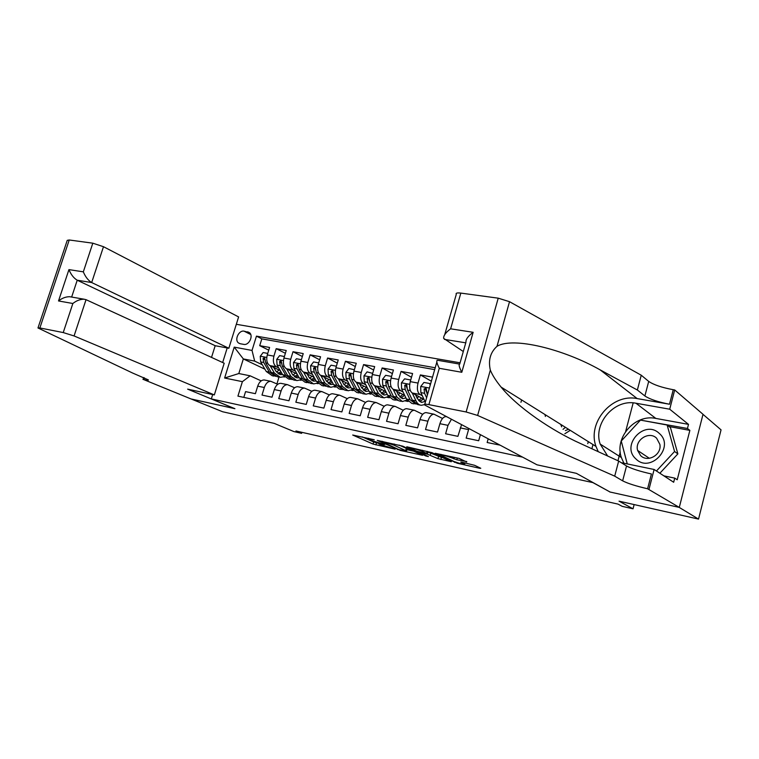<?xml version="1.0" encoding="UTF-8"?>
<svg xmlns="http://www.w3.org/2000/svg" width="759" height="759" viewBox="0 0 759 759"><rect width="100%" height="100%" fill="white"/><g stroke="black" fill="none" stroke-linecap="round" stroke-linejoin="round"><path stroke-width="1.14" d="M374.263 439.746L352.707 435.03L373.067 444.072L395.145 449.167L379.737 444.319L378.788 443.787L384.747 444.47L370.99 440.41L368.295 439.091L374.263 439.746M466.652 461.984L459.233 458.436L435.154 453.265L457.316 463.246L479.849 468.312L480.789 468.275L474.631 465.314L461.87 462.193L460.751 462.127L464.679 464.081C463.151 464.404 459.556 463.521 453.882 461.444L440.751 455.191C442.288 454.84 445.95 455.742 451.728 457.867L456.814 459.793L466.776 461.548M609.771 491.851L592.931 482.629L211.334 398.911L234.92 408.693L191.088 398.959L222.615 411.748L274.246 423.399L293.923 431.586L301.627 433.342L295.963 430.979L618.044 504.118L622.152 506.329L633.034 508.805L634.135 504.574M609.743 491.955L679.163 507.373L698.536 519.099L619.04 501.168L633.034 508.805M402.763 446.159L377.223 440.381L400.363 450.448L422.583 455.286L402.763 446.159M406.767 446.776L432.051 452.668L451.339 461.738L437.952 458.645L427.326 454.157L420.059 452.706L428.408 456.576L425.846 455.998L406.767 446.776M703.005 414.357L721.05 429.86L698.536 519.099M432.156 377.071L420.372 374.927L431.027 381.018M422.336 395.762L420.002 394.49C417.403 392.46 416.738 388.655 418.019 383.077L410.249 381.625L412.592 373.513L401.056 371.407L411.511 377.27M403.105 392.033L400.771 390.79C398.124 388.76 397.441 384.984 398.712 379.462L391.094 378.048L393.437 370.022L382.128 367.963L392.384 373.618M384.253 388.38L381.929 387.156C379.244 385.136 378.523 381.397 379.794 375.933L372.327 374.538L374.661 366.597L363.58 364.586L373.656 370.041M365.791 384.804L363.466 383.599C360.734 381.587 359.994 377.878 361.256 372.47L353.941 371.104L356.265 363.248L345.411 361.275L355.288 366.55M347.688 381.303L345.373 380.117C342.603 378.105 341.835 374.434 343.087 369.083L335.924 367.736L338.239 359.965L327.594 358.03L337.3 363.134M329.947 377.859L327.632 376.701C324.824 374.699 324.036 371.047 325.279 365.753L318.249 364.443L320.564 356.749L310.127 354.842L319.653 359.785M312.547 374.491L310.241 373.352C307.395 371.36 306.589 367.736 307.822 362.489L300.934 361.208L303.239 353.59L293.002 351.721L302.348 356.512M295.488 371.189L293.183 370.06C290.308 368.077 289.483 364.491 290.697 359.292L283.942 358.03L286.238 350.497L276.2 348.666L273.914 356.161C272.699 361.303 273.544 364.861 276.456 366.844L278.752 367.954M285.384 353.305L276.2 348.666M243.8 397.384L245.574 391.616L255.394 393.684L257.709 386.151C259.18 382.043 261.343 379.984 264.208 379.965L264.9 380.107M277.737 384.301L270.802 381.293C267.955 381.312 265.792 383.39 264.322 387.517L262.007 395.078L272.016 397.194L274.331 389.585C275.811 385.43 277.965 383.333 280.802 383.314L281.485 383.447M294.615 387.773L287.528 384.671C284.701 384.699 282.557 386.796 281.077 390.97L278.752 398.608L288.961 400.761L291.295 393.077C292.765 388.874 294.909 386.758 297.727 386.72L298.401 386.862M311.835 391.331L304.587 388.105C301.778 388.143 299.644 390.278 298.164 394.49L295.839 402.213L306.247 404.405L308.581 396.634C310.061 392.394 312.196 390.249 314.976 390.202L315.649 390.344M329.397 394.955L321.977 391.616C319.197 391.663 317.072 393.817 315.592 398.077L313.258 405.875L323.875 408.114L326.218 400.268C327.698 395.98 329.814 393.807 332.575 393.75L333.239 393.883M347.299 398.665L339.709 395.192C336.968 395.249 334.852 397.441 333.372 401.739L331.028 409.623L341.863 411.909L344.207 403.978C345.687 399.642 347.793 397.441 350.525 397.374L351.18 397.507M365.572 402.45L357.802 398.836C355.089 398.911 352.992 401.132 351.502 405.477L349.159 413.446L360.212 415.771L362.565 407.754C364.054 403.38 366.142 401.15 368.836 401.065L369.491 401.198M384.225 406.321L376.274 402.564C373.589 402.649 371.502 404.898 370.012 409.291L367.66 417.336L378.94 419.718L381.303 411.615C382.792 407.194 384.86 404.926 387.526 404.832L388.172 404.964M403.266 410.277L395.116 406.359C392.46 406.463 390.392 408.74 388.912 413.181L386.54 421.321L398.058 423.75L400.429 415.562C401.919 411.084 403.978 408.788 406.606 408.684L407.241 408.807M422.697 414.319L414.348 410.239C411.729 410.353 409.68 412.659 408.19 417.156L405.818 425.382L417.583 427.858L419.964 419.585C421.444 415.059 423.484 412.725 426.084 412.602L426.7 412.735M442.544 418.465L433.987 414.196C431.406 414.329 429.376 416.672 427.886 421.217L425.514 429.528L437.526 432.061L439.907 423.693C441.396 419.11 443.417 416.757 445.969 416.615L446.577 416.738M451.425 419.3L448 425.363L445.618 433.768L457.895 436.349L461.538 424.679M468.872 428.579L466.159 438.095L478.701 440.742L480.39 434.708M488.179 438.844L487.155 442.516L499.991 445.135M410.249 381.625C408.968 387.175 409.642 390.97 412.26 393.001L423.996 399.338M391.094 378.048C389.822 383.542 390.524 387.299 393.19 389.329L404.746 395.458M372.327 374.538C371.066 379.984 371.796 383.712 374.5 385.724L385.885 391.672M408.086 401.473L405.458 400.951M406.767 400.202L407.308 400.486M353.941 371.104C352.688 376.492 353.438 380.193 356.189 382.204L367.403 387.963M389.358 397.773L387.014 397.308M335.924 367.736C334.681 373.067 335.45 376.739 338.239 378.741L349.282 384.339M371.009 394.149L368.931 393.741M318.249 364.443C317.015 369.718 317.812 373.352 320.64 375.354L331.522 380.79M353.011 390.591L351.199 390.23M300.934 361.208C299.71 366.436 300.526 370.041 303.382 372.024L314.103 377.318M335.374 387.109L333.808 386.796M283.942 358.03C282.728 363.21 283.562 366.787 286.456 368.77L297.025 373.921M318.068 383.684L316.75 383.428M240.195 343.732L243.753 344.377C248.924 345.668 253.724 335.791 249.464 332.632L244.094 331.171C238.886 329.928 234.161 339.899 238.506 342.964L240.195 343.732M460.096 362.793L236.315 324.292M211.334 398.911L212.691 394.557M222.662 362.527L227.207 347.964M435.22 367.764L256.447 336.133L252.026 350.44L254.673 361.113L262.329 364.775M592.988 444.556L591.878 448.749M254.673 361.113L243.335 358.931L238.819 373.542L250.147 375.819L242.396 381.663L237.928 396.122L522.534 457.117M242.396 381.663L224.617 378.02L234.218 347.129L252.026 350.44M292.566 374.642L293.268 374.984M434.689 369.633L261.817 338.865L259.72 345.658L269.578 347.461L267.282 354.918C266.077 360.051 266.931 363.599 269.853 365.572L280.261 370.582M300.033 380.107L301.095 380.335M290.697 359.292L293.002 351.721M307.822 362.489L310.127 354.842M325.279 365.753L327.594 358.03M343.087 369.083L345.411 361.275M361.256 372.47L363.58 364.586M379.794 375.933L382.128 367.963M398.712 379.462L401.056 371.407M418.019 383.077L420.372 374.927M520.959 402.298L521.613 399.917M275.991 371.312L277.007 371.796M264.919 369.187L243.335 358.931L234.218 347.129M284.445 377.043L283.591 376.872M261.181 380.885L250.147 375.819M301.627 433.342L301.93 432.326M279.008 377.081L276.921 383.921M587.77 443.636L588.301 441.624M268.743 350.165L259.72 345.658M261.817 338.865L256.447 336.133M430.182 385.344L429.167 388.883M238.819 373.542L224.617 378.02M633.177 402.877L625.644 431.501M620.226 452.098L617.959 460.741M362.299 436.899L373.675 441.994L378.893 443.398M406.947 449.679L413.74 451.197M381.777 441.596L398.807 449.584L406.568 450.998L393.826 445.116L381.881 441.254M407.109 449.11L406.312 448.379L405.695 450.504M399.12 445.087L406.312 448.379M442.744 457.677L441.463 457.392L440.846 459.546M427.355 451.852L441.463 457.392M422.089 451.282C416.416 449.195 412.839 448.313 411.35 448.635L416.653 451.159L425.818 453.465L426.615 453.379L422.089 451.282L422.383 450.248M427.175 451.415L426.871 453.531M267.747 353.419L263.126 352.555L260.242 356.313L260.66 361.92L266.257 371.474L272.225 375.733L274.037 376.094M276.532 372.09L279.037 369.994M270.119 365.696L274.407 373.067L280.337 377.346L284.075 376.663M273.752 367.451L275.849 371.066L280.792 374.633L282.528 374.519M279.075 377.09L277.244 376.73L271.295 372.46L265.716 362.887L264.587 357.555L263.041 358.504L263.752 362.508L269.35 372.081L275.65 376.369M280.934 371.749L277.86 373.437M278.762 374.016L281.655 373.011M264.957 359.889L263.041 358.504M659.334 433.474C644.685 419.006 620.445 445.391 635.852 458.872C650.264 473.815 675.263 446.956 659.334 433.474M656.63 438.228C649.125 430.59 634.505 440.059 637.617 450.438L640.587 455.571C647.617 462.981 662 454.688 659.865 444.366L656.63 438.228M627.276 463.929L621.241 441.026L640.473 420.106L667.142 425.031L670.463 427.583L677.872 453.891L659.865 473.236M667.142 425.031L674.571 451.501L656.44 470.997M677.872 453.891L674.571 451.501M211.524 357.404L215.186 345.715L228.848 348.267L238.611 316.92L103.49 246.703L91.678 282.547L77.228 280.213L71.65 297.063M228.848 348.267L91.678 282.547C88.196 280.441 85.416 276.874 83.329 271.845L92.807 243.184L69.23 239.986L39.866 327.954L37.978 327.973L132.502 372.982L148.356 379.879C148.698 380.439 147.189 380.363 143.831 379.642L191.012 398.94L234.702 408.608M234.692 408.646L187.634 389.13L214.332 394.917L74.078 335.952L63.234 332.565L39.866 327.954M142.996 379.462L143.622 377.517M214.332 394.917L224.19 363.229L86.033 299.672L74.078 335.952M38.035 327.793L67.238 240.356L69.23 239.986M92.807 243.184L103.49 246.703M215.186 345.715L77.228 280.213C73.737 278.126 70.976 274.587 68.936 269.616L83.329 271.845M63.234 332.565L72.855 303.496C76.422 300.649 80.16 299.226 84.069 299.207L86.033 299.672M72.855 303.496L58.519 300.953C62.039 298.145 65.748 296.731 69.648 296.712L70.976 296.94M537.002 464.812L424.566 404.917C423.693 404.035 425.135 403.949 428.882 404.632L466.14 411.976L498.227 298.173L509.526 301.693L641.251 375.221L648.698 381.407C653.641 384.794 661.82 387.555 673.252 389.718L674.694 389.955L703.014 414.291L679.286 507.401L610.094 492.031L576.385 473.341L537.002 464.812M641.251 375.221L637.361 390.012L600.217 369.918C564.022 349.339 513.15 336.465 497.003 346.322C490.352 352.337 488.122 360.269 490.333 370.107C492.392 375.202 495.988 380.857 501.101 387.09C517.695 407.583 552.125 430.837 580.493 443.522L618.67 461.074L626.536 465.979C631.697 468.749 639.989 471.415 651.431 473.967L647.598 488.768L679.286 507.401M618.67 461.074L614.705 476.149L622.646 480.836C627.835 483.502 636.156 486.139 647.598 488.768M600.217 369.918L637.171 398.589L669.495 404.234C658.062 402.004 649.856 399.253 644.884 395.98L637.361 390.012M444.746 334.586L456.282 294.359C455.542 293.088 457.06 292.67 460.836 293.097L498.227 298.173M490.333 370.107L477.62 415.448L614.705 476.149M623.917 463.237L621.355 457.535C614.192 437.611 634.998 413.807 655.823 418.418L688.508 424.376L687.455 428.465L640.881 420.182M663.859 475.855L674.732 478.123L677.227 479.773L689.865 430.381L687.455 428.465M674.732 478.123L673.669 482.259L654.116 469.479L649.049 489.081M674.694 389.955L669.713 409.205L635.957 403.228C614.458 398.598 592.883 423.437 600.179 444.081L607.636 455.998M688.508 424.376L669.713 409.205M463.294 351.521L443.654 338.372C443.408 335.687 445.723 332.499 450.609 328.808L473.142 332.309C468.037 336.152 465.656 339.415 465.979 342.081L459.726 364.073M637.171 398.589C612.048 393.238 587.077 422.516 595.986 446.434L598.244 451.681M621.26 462.686L654.116 469.479M477.62 415.448L466.14 411.976M621.374 441.501L627.228 463.92M641.668 420.325L641.127 419.926M689.865 430.381L669.106 426.539M473.142 332.309L461.804 372.28C459.337 367.498 458.588 364.766 459.565 364.083L437.934 360.345M461.804 372.28L439.29 368.295C436.909 363.589 436.245 360.904 437.298 360.24M284.407 356.512L279.625 355.62L276.703 359.415L277.092 365.07L282.623 374.69L288.524 378.969L290.403 379.339M292.936 375.193L295.346 373.105M286.693 368.883L290.915 376.312L296.788 380.61L300.63 379.851M290.289 370.639L292.357 374.291L297.243 377.868L299.15 377.707M295.536 380.354L293.638 379.984L287.756 375.696L282.253 366.056L281.143 360.686L279.549 361.626L280.251 365.677L285.763 375.307L292.025 379.614M297.481 374.728L294.283 376.625M295.194 377.232L298.23 376.075M281.523 363.219L279.549 361.626M301.399 359.671L296.437 358.741L293.486 362.574L293.847 368.276L299.293 377.963L305.127 382.261L307.082 382.65M309.663 378.352L311.958 376.265M303.581 372.128L307.756 379.623L313.552 383.931L317.499 383.077M307.139 373.883L309.188 377.574L314.017 381.16L316.095 380.942M312.319 383.684L310.336 383.295L304.53 378.988L299.112 369.282L298.031 363.874L296.389 364.813L297.073 368.893L302.499 378.589L308.723 382.916M314.34 377.754L311.019 379.87M311.94 380.515L315.127 379.187M298.401 366.588L298.183 365.705L296.389 364.813M318.723 362.887L313.581 361.929L310.592 365.8L310.934 371.549L316.294 381.303L322.053 385.619L324.084 386.018M326.712 381.549L328.894 379.481M320.81 375.439L324.909 382.991L330.639 387.318L334.71 386.359M324.33 377.195L326.342 380.923L331.114 384.528L333.362 384.234M329.415 387.071L327.366 386.673L321.626 382.346L316.294 372.574L315.241 367.128L313.562 368.068L314.217 372.176L319.558 381.938L325.734 386.284M331.522 380.809L328.078 383.172M329.017 383.845L332.347 382.337M315.611 370.003L315.327 368.959L313.562 368.068M336.379 366.199L331.066 365.183L328.04 369.083L328.353 374.889L333.618 384.709L339.311 389.035L341.408 389.452M344.093 384.794L346.151 382.754M338.372 378.807L342.413 386.435L348.058 390.771L352.242 389.699M341.844 380.572L343.836 384.339L348.542 387.953L350.971 387.574M346.854 390.534L344.728 390.107L339.064 385.771L333.818 375.933L332.793 370.449L331.066 371.379L331.702 375.525L336.949 385.363L343.077 389.718M348.846 384.12L345.468 386.53M346.417 387.251L349.908 385.525M333.163 373.466L332.812 372.271L331.066 371.379M354.349 369.747L348.893 368.494L345.829 372.432L346.113 378.286L351.294 388.181L356.901 392.526L359.083 392.953M361.815 388.096L363.751 386.094M356.284 382.251L360.259 389.936L365.829 394.291L370.136 393.096M359.719 384.016L361.673 387.811L366.312 391.445L368.931 390.961M364.633 394.054L362.423 393.617L356.834 389.263L351.692 379.358L350.705 373.836L348.922 374.756L349.529 378.94L354.69 388.845L360.772 393.219M366.493 387.498L363.21 389.955M364.168 390.714L367.802 388.76M351.066 377.014L350.649 375.658L348.922 374.756M372.678 373.371L367.09 371.872L363.978 375.847L364.235 381.758L369.31 391.72L374.842 396.084L377.109 396.53M379.898 391.435L381.692 389.481M374.567 385.762L378.456 393.513L383.95 397.887L388.39 396.54M377.944 387.526L379.87 391.369L384.433 395.012L387.242 394.405M382.764 397.65L380.477 397.194L374.974 392.83L369.927 382.849L368.969 377.299L367.138 378.21L367.726 382.422L372.773 392.403L378.807 396.786M384.5 390.942L381.303 393.437M382.27 394.253L386.065 392.033M369.329 380.638L368.846 379.102L367.138 378.21M391.378 377.062L391.293 376.369L385.648 375.326L382.498 379.339L382.735 385.297L387.697 395.335L393.143 399.708L395.486 400.173M398.352 394.822L400.002 392.944M400.771 390.79L393.19 389.329L397.033 397.166L402.431 401.549L407.014 400.031M396.54 391.103L398.428 394.993L402.925 398.646L405.923 397.906M401.264 401.321L398.892 400.847L393.475 396.464L388.542 386.416L387.621 380.838L385.724 381.73L386.284 385.98L391.236 396.027L397.204 400.42M402.858 394.452L399.756 396.985M400.743 397.849L404.632 395.401M387.972 384.358L387.403 382.621L385.724 381.73M410.477 380.838L410.353 379.917L404.594 378.845L401.407 382.897L401.606 388.912L406.463 399.016L411.814 403.409L414.243 403.892M417.175 398.266L418.674 396.464M412.241 392.991L415.979 400.885C417.317 403.608 419.082 405.078 421.283 405.287L424.319 404.661M415.524 394.765L417.374 398.684L421.795 402.355L424.983 401.445M420.135 405.059L417.678 404.575L412.355 400.173L407.536 390.05L406.653 384.443L404.699 385.316L405.23 389.614L410.069 399.727L415.979 404.13M422.763 399.651L423.266 398.94M421.587 398.029L418.588 400.6M419.585 401.52L423.399 399.006M407.004 388.181L406.35 386.217L404.699 385.316M429.974 384.69L429.812 383.532L423.93 382.441L420.695 386.53L420.865 392.602L425.344 402.204M427.44 394.898L426.084 388.134L424.063 388.978L424.566 393.314L426.624 397.744M426.444 392.109L425.695 389.879L424.063 388.978M545 414.537L545.389 416.454M564.829 433.75L570.275 430.353M565.389 430.59L568.519 429.252M560.778 424.414L561.651 426.843M563.026 429.338L565.436 427.326M571.366 431.027L572.258 431.586M420.002 394.49L412.26 393.001M381.929 387.156L374.5 385.724M363.466 383.599L356.189 382.204M345.373 380.117L338.239 378.741M327.632 376.701L320.64 375.354M310.241 373.352L303.382 372.024M293.183 370.06L286.456 368.77M276.456 366.844L269.853 365.572M264.322 387.517L257.709 386.151M468.55 429.594L460.277 427.886M448 425.363L439.907 423.693M427.886 421.217L419.964 419.585M408.19 417.156L400.429 415.562M388.912 413.181L381.303 411.615M370.012 409.291L362.565 407.754M351.502 405.477L344.207 403.978M333.372 401.739L326.218 400.268M315.592 398.077L308.581 396.634M298.164 394.49L291.295 393.077M281.077 390.97L274.331 389.585M273.914 356.161L267.282 354.918M250.745 334.539L244.094 331.171M249.654 332.812L247.652 331.797M376.502 442.867L375.904 444.945M373.675 441.994L373.067 444.072M397.65 449.062L397.507 449.556M394.158 443.977L393.826 445.116M438.569 456.491L437.952 458.645M430.875 452.895L430.258 455.077M427.943 451.984L427.326 454.157M425.998 455.466L425.846 455.998M427.203 451.32L426.615 453.379M457.316 458.009L456.814 459.793M454.252 457.326L453.825 458.863M452.022 456.833L451.728 457.867M464.366 462.753L464.091 463.74M457.459 462.743L457.316 463.246M454.575 461.747L454.404 462.345M266.77 357.432L260.318 356.218M269.35 372.081L266.257 371.474M274.407 373.067L271.295 372.46M263.752 362.508L260.66 361.92M267.661 363.257L265.716 362.887M58.519 300.953L68.936 269.616M144.409 377.84L143.831 379.642M626.536 465.979L622.646 480.836M644.884 395.98L648.698 381.407M460.836 293.097L450.609 328.808M439.29 368.295L428.882 404.632M509.526 301.693L497.003 346.322M669.495 404.234L673.252 389.718M655.823 418.418L635.957 403.228M465.77 342.831L444.451 339.396M283.43 360.572L276.779 359.32M285.763 375.307L282.623 374.69M290.915 376.312L287.756 375.696M280.251 365.677L277.092 365.07M284.283 366.445L282.253 366.056M300.412 363.77L293.562 362.479M302.499 378.589L299.293 377.963M307.756 379.623L304.53 378.988M297.073 368.893L293.847 368.276M301.238 369.69L299.112 369.282M317.727 367.024L310.668 365.696M319.558 381.938L316.294 381.303M324.909 382.991L321.626 382.346M314.217 372.176L310.934 371.549M318.524 373.001L316.294 372.574M335.383 370.354L328.116 368.978M336.949 385.363L333.618 384.709M342.413 386.435L339.064 385.771M331.702 375.525L328.353 374.889M336.152 376.379L333.818 375.933M353.4 373.741L345.905 372.337M354.69 388.845L351.294 388.181M360.259 389.936L356.834 389.263M349.529 378.94L346.113 378.286M354.14 379.823L351.692 379.358M371.787 377.204L364.054 375.752M372.773 392.403L369.31 391.72M378.456 393.513L374.974 392.83M367.726 382.422L364.235 381.758M372.489 383.342L369.927 382.849M390.543 380.733L382.583 379.234M391.236 396.027L387.697 395.335M397.033 397.166L393.475 396.464M386.284 385.98L382.735 385.297M391.208 386.929L388.542 386.416M409.699 384.339L401.483 382.792M410.069 399.727L406.463 399.016M415.979 400.885L412.355 400.173M405.23 389.614L401.606 388.912M410.325 390.591L407.536 390.05M429.252 388.02L420.78 386.426M424.566 393.314L420.865 392.602M427.715 393.921L426.919 393.769M270.802 381.293L264.208 379.965M287.528 384.671L280.802 383.314M304.587 388.105L297.727 386.72M321.977 391.616L314.976 390.202M339.709 395.192L332.575 393.75M357.802 398.836L350.525 397.374M376.274 402.564L368.836 401.065M395.116 406.359L387.526 404.832M414.348 410.239L406.606 408.684M433.987 414.196L426.084 412.602M446.634 416.748L445.969 416.615M239.986 343.685L238.506 342.964M368.532 438.285L368.362 438.863M379.016 442.99L378.845 443.569M407.175 448.873L406.568 450.998M411.577 447.848L411.416 448.417M440.979 454.375L440.818 454.954M465.011 462.905L464.679 464.081M279.739 374.424L280.792 374.633M649.353 458.303L637.617 450.438M69.648 296.712L84.069 299.207M501.101 387.09L595.986 446.434M621.355 457.535L600.179 444.081M436.842 362.1L424.765 404.205M296.209 377.659L297.243 377.868M312.983 380.961L314.017 381.16M330.089 384.32L331.114 384.528M347.527 387.754L348.542 387.953M365.316 391.246L366.312 391.445M383.456 394.813L384.433 395.012M401.957 398.456L402.925 398.646M420.837 402.166L421.795 402.355"/></g></svg>
